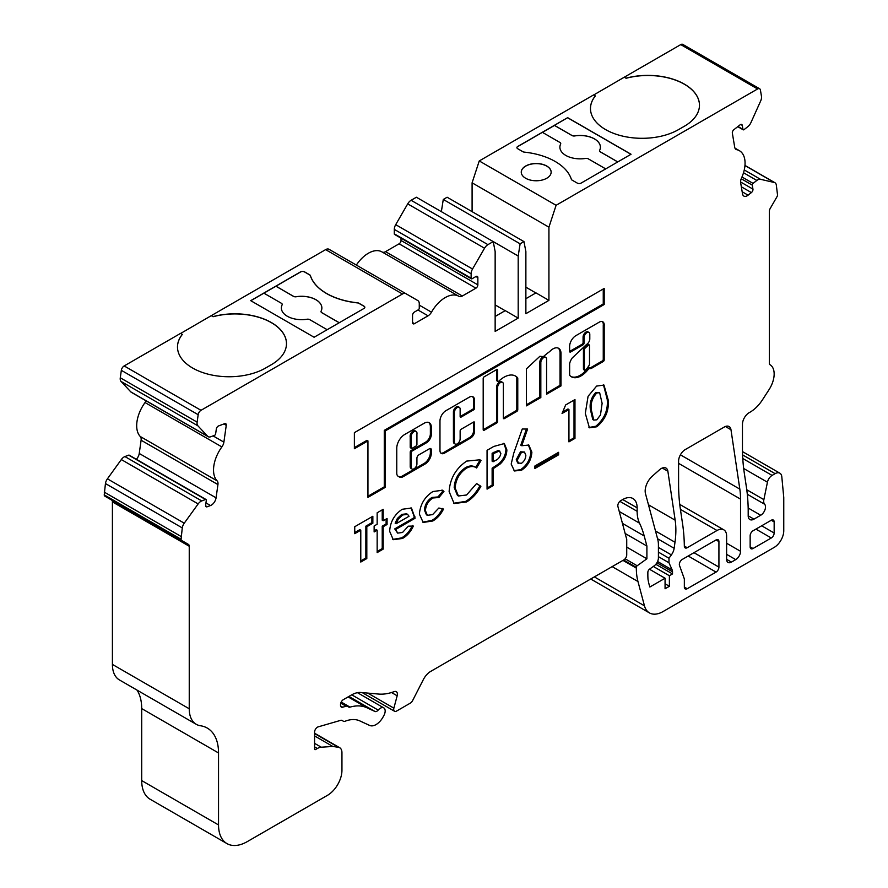 <?xml version="1.0" encoding="UTF-8"?>
<svg xmlns="http://www.w3.org/2000/svg" width="888" height="888" viewBox="0 0 888 888"><rect width="100%" height="100%" fill="white"/><g stroke="black" fill="none" stroke-linecap="round" stroke-linejoin="round"><path stroke-width="1.33" d="M589.221 344.91L588.267 344.355A1.354 0.788 120 0 0 587.579 344.422A1.354 0.788 120 0 0 587.29 344.644L584.104 347.641A1.354 0.788 120 0 0 583.438 349.084L583.438 369.053A1.354 0.788 120 0 0 583.716 369.674L584.681 370.229A1.354 0.788 120 0 0 585.736 369.841A16.45 9.502 120 0 0 589.221 365.123A1.354 0.788 120 0 0 589.51 364.169L589.51 345.532A1.354 0.788 120 0 0 589.221 344.91A1.354 0.788 120 0 0 588.544 344.977A1.354 0.788 120 0 0 588.256 345.199L585.07 348.196A1.354 0.788 120 0 0 584.393 349.639L584.393 369.608A1.354 0.788 120 0 0 584.681 370.229M575.89 335.653A8.869 5.117 120 0 0 569.63 347.03L569.63 351.437A1.354 0.788 120 0 0 569.918 352.059A1.354 0.788 120 0 0 570.596 351.992L583.083 344.788A1.354 0.788 120 0 0 584.038 343.123L584.038 337.64A4.074 2.353 -60 0 1 586.924 332.645A4.074 2.353 -60 0 1 588.955 332.445A4.074 2.353 -60 0 1 589.799 334.31L589.799 338.772A4.573 2.642 -60 0 1 586.568 344.455L572.249 357.942A9.824 5.672 120 0 0 569.685 363.381A1.354 0.788 120 0 0 569.63 363.769L569.63 374.914A1.354 0.788 120 0 0 569.796 375.435A19.17 11.067 120 0 0 571.484 376.834A19.17 11.067 120 0 0 588.011 369.674A1.354 0.788 -60 0 1 588.5 369.23L590.209 367.954A1.354 0.788 120 0 0 590.498 368.576A1.354 0.788 120 0 0 591.175 368.498L603.252 361.527A1.354 0.788 120 0 0 604.206 359.873L604.206 325.996A7.115 4.107 120 0 0 602.797 321.8A7.115 4.107 120 0 0 599.633 321.933L576.012 335.575A8.869 5.117 120 0 0 575.89 335.653M570.596 351.992L569.63 351.437L582.117 344.233A1.354 0.788 120 0 0 583.083 342.568L583.083 337.085A4.074 2.353 -60 0 1 585.958 332.09A4.074 2.353 -60 0 1 588 331.89L588.955 332.445M552.969 348.895A11.355 6.549 120 0 0 549.761 351.515A69.186 39.949 120 0 0 543.423 356.588L539.893 356.288L526.418 368.853L526.418 405.872L540.825 397.558L540.825 362.593A4.074 2.353 -60 0 1 543.7 357.598A4.074 2.353 -60 0 1 545.743 357.398A4.074 2.353 -60 0 1 546.586 359.263L546.586 394.228L560.994 385.914L560.994 353.058A11.355 6.549 120 0 0 558.652 348.329A11.355 6.549 120 0 0 552.969 348.895M526.418 404.762L539.86 397.003L539.86 362.038A4.074 2.353 -60 0 1 542.746 357.043A4.074 2.353 -60 0 1 544.777 356.843L545.743 357.398M503.973 377.234A23.166 13.376 120 0 0 498.856 381.119A1.354 0.788 -60 0 1 497.879 381.418A1.354 0.788 -60 0 1 497.602 380.797L497.602 370.174A1.354 0.788 120 0 0 497.324 369.552A1.354 0.788 120 0 0 496.636 369.619L484.149 376.823A1.354 0.788 120 0 0 483.194 378.488L483.194 429.714A1.354 0.788 120 0 0 483.472 430.336A1.354 0.788 120 0 0 484.149 430.269L496.636 423.065A1.354 0.788 120 0 0 497.602 421.4L497.602 387.545A4.074 2.353 -60 0 1 500.477 382.55A4.074 2.353 -60 0 1 502.519 382.351A4.074 2.353 -60 0 1 503.363 384.215L503.363 418.07A1.354 0.788 120 0 0 503.64 418.692A1.354 0.788 120 0 0 504.329 418.625L516.805 411.41A1.354 0.788 120 0 0 517.771 409.757L517.771 378.321A1.354 0.788 120 0 0 517.604 377.8A23.166 13.376 120 0 0 515.551 376.079A23.166 13.376 120 0 0 503.973 377.234M484.149 430.269L483.194 429.714L495.682 422.51A1.354 0.788 120 0 0 496.636 420.845L496.636 386.99A4.074 2.353 -60 0 1 499.522 381.995A4.074 2.353 -60 0 1 501.554 381.796L502.519 382.351M455.222 444.044L454.268 443.489A4.074 2.353 -60 0 1 453.424 441.625L453.424 411.943A4.074 2.353 -60 0 1 456.299 406.948A4.074 2.353 -60 0 1 458.341 406.748L459.296 407.303A4.074 2.353 -60 0 1 460.139 409.168L460.139 416.539A1.354 0.788 120 0 0 460.428 417.16A1.354 0.788 120 0 0 461.105 417.094L473.593 409.89A1.354 0.788 120 0 0 474.547 408.225L474.547 400.255A7.481 4.318 120 0 0 473.004 396.825A7.481 4.318 120 0 0 469.264 397.202L445.943 410.667A8.436 4.873 120 0 0 439.971 420.99L439.971 450.505A6.438 3.719 120 0 0 441.303 453.446A6.438 3.719 120 0 0 444.522 453.124L470.673 438.028A5.483 3.164 120 0 0 474.547 431.324L474.547 422.61A1.354 0.788 120 0 0 474.27 421.978A1.354 0.788 120 0 0 473.593 422.055L461.105 429.259A1.354 0.788 120 0 0 460.139 430.924L460.139 438.861A4.074 2.353 -60 0 1 458.363 442.957A4.074 2.353 -60 0 1 455.222 444.044A4.074 2.353 -60 0 1 454.379 442.18L454.379 412.498A4.074 2.353 -60 0 1 457.265 407.503A4.074 2.353 -60 0 1 459.296 407.303M416.128 431.413L415.173 430.858A4.174 2.409 120 0 0 413.075 431.069A4.174 2.409 120 0 0 410.201 436.896L410.201 447.186A1.354 0.788 120 0 0 410.478 447.807L411.444 448.362A1.354 0.788 120 0 0 412.121 448.296L415.961 446.076A1.354 0.788 120 0 0 416.927 444.411L416.927 434.121A4.174 2.409 120 0 0 416.128 431.413A4.174 2.409 120 0 0 414.041 431.624A4.174 2.409 120 0 0 411.155 437.451L411.155 447.741A1.354 0.788 120 0 0 411.444 448.362M250.805 300.71L263.88 293.162L281.385 303.263A2.775 1.598 180 0 1 282.206 304.395A2.775 1.598 180 0 1 282.118 304.806A20.258 11.688 0 0 0 281.363 307.97A20.258 11.688 0 0 0 287.29 316.239A20.258 11.688 0 0 0 307.082 319.225A2.775 1.598 180 0 1 309.757 319.647L327.173 329.703M605.705 168.887L588.289 158.841A2.775 1.598 0 0 0 585.614 158.419A20.258 11.688 180 0 1 565.823 155.433A20.258 11.688 180 0 1 559.895 147.164A20.258 11.688 180 0 1 560.639 144A2.775 1.598 0 0 0 560.739 143.59A2.775 1.598 0 0 0 559.917 142.457L542.413 132.345L517.715 146.609A2.72 1.565 0 0 0 516.916 147.663M617.782 161.916L600.377 151.87A2.775 1.598 180 0 1 600.366 151.859A2.775 1.598 180 0 1 599.555 150.727A2.775 1.598 0 0 0 599.555 150.782A2.775 1.598 0 0 0 600.366 151.915A2.775 1.598 0 0 0 600.377 151.926L617.737 161.949M599.555 150.782L599.555 150.727A2.775 1.598 180 0 1 599.644 150.316A20.258 11.688 0 0 0 600.399 147.164A20.258 11.688 0 0 0 574.669 135.897A2.775 1.598 180 0 1 572.005 135.487A2.775 1.598 180 0 1 571.994 135.487L554.489 125.375L567.654 117.66L517.715 146.498A2.72 1.565 0 0 0 516.916 147.608A2.72 1.565 0 0 0 517.715 148.718L522.866 151.693A2.72 1.565 0 0 0 524.309 152.126A58.486 33.766 180 0 1 571.35 179.287A2.72 1.565 0 0 0 572.105 180.12L577.267 183.095A2.72 1.565 0 0 0 581.107 183.095L631.046 154.257L567.654 117.66M542.457 132.379L554.489 125.43L571.994 135.542A2.775 1.598 0 0 0 572.005 135.542A2.775 1.598 0 0 0 574.669 135.953L574.669 135.897M546.764 178.244A14.941 8.625 0 0 0 551.148 172.139A14.941 8.625 0 0 0 541.924 164.169A14.941 8.625 0 0 0 525.641 166.045A14.941 8.625 0 0 0 521.267 172.139A14.941 8.625 0 0 0 530.48 180.109A14.941 8.625 0 0 0 546.764 178.244M551.148 172.194A14.941 8.625 0 0 0 541.88 164.269A14.941 8.625 0 0 0 525.641 166.156A14.941 8.625 0 0 0 521.267 172.194M743.889 129.737A1.354 0.788 120 0 0 744.055 129.626L747.84 126.662A6.793 3.918 120 0 0 750.937 122.6L760.683 100.921A6.793 3.918 120 0 0 761.471 96.315L760.428 90.077A4.074 2.353 120 0 0 759.629 88.756A4.074 2.353 120 0 0 757.586 88.967L556.099 205.294L548.928 227.173L548.928 300.377L525.874 313.686L525.874 251.57L523.953 241.592L520.113 243.812L518.192 256.01L518.192 318.115L495.149 331.424L495.149 251.57L493.229 241.592L487.934 244.644A6.793 3.918 120 0 0 484.537 248.229L472.538 269.02A6.793 3.918 120 0 0 471.128 273.748L471.128 278.188A1.354 0.788 120 0 0 471.417 278.81A1.354 0.788 120 0 0 472.094 278.743L475.935 276.523A2.72 1.565 -60 0 1 477.289 276.39A2.72 1.565 -60 0 1 477.855 277.633L477.855 284.848A2.72 1.565 -60 0 1 475.935 288.178L462.348 296.015A6.793 3.918 -60 0 1 458.952 296.359A6.793 3.918 -60 0 1 458.918 296.337A27.162 15.684 120 0 0 458.785 296.259A27.162 15.684 120 0 0 431.479 312.176A6.793 3.918 -60 0 1 428.049 315.817L414.463 323.665A2.72 1.565 -60 0 1 413.109 323.798A2.72 1.565 -60 0 1 412.543 322.555L412.543 315.34A2.72 1.565 -60 0 1 414.463 312.021L418.304 309.801A1.354 0.788 120 0 0 419.269 308.136L419.269 303.696A6.793 3.918 120 0 0 417.86 300.588L405.86 293.662A6.793 3.918 120 0 0 402.464 293.995L200.999 410.312A4.074 2.353 120 0 0 198.168 414.696L197.125 422.144A6.793 3.918 120 0 0 197.913 425.829L207.648 436.263A6.793 3.918 120 0 0 208.192 436.685A6.793 3.918 120 0 0 210.756 436.752L214.541 435.331A1.354 0.788 120 0 0 214.707 435.253A1.354 0.788 120 0 0 215.651 433.788L216.317 429.037A2.72 1.565 -60 0 1 218.548 425.951L224.686 423.654A2.72 1.565 -60 0 1 225.719 423.687A2.72 1.565 -60 0 1 226.251 425.33L223.887 442.135A6.793 3.918 -60 0 1 221.878 446.919A27.162 15.684 120 0 0 217.116 480.863A6.793 3.918 -60 0 1 217.937 484.582L216.073 497.824A6.793 3.918 -60 0 1 211.344 505.139A6.793 3.918 -60 0 1 210.512 505.538L207.204 506.771A2.72 1.565 -60 0 1 206.171 506.748A2.72 1.565 -60 0 1 205.639 505.106L206.316 500.344A1.354 0.788 120 0 0 206.049 499.522A1.354 0.788 120 0 0 205.528 499.511L201.743 500.932A6.793 3.918 120 0 0 198.157 503.918L184.249 523.187A6.793 3.918 120 0 0 182.273 527.905L181.074 539.249A2.72 1.565 120 0 0 181.64 540.492L188.4 544.388A4.074 2.353 -60 0 1 189.244 546.253L189.244 708.779A33.955 19.603 120 0 0 196.27 724.319A33.955 19.603 120 0 0 200.51 725.762A54.335 31.369 -60 0 1 207.281 728.082A54.335 31.369 -60 0 1 218.537 752.957L218.537 824.941A40.748 23.521 120 0 0 226.973 843.6A40.748 23.521 120 0 0 247.352 841.58L327.55 795.282A20.38 11.766 120 0 0 341.947 770.329L341.947 752.702A10.867 6.272 120 0 0 339.704 747.718A10.867 6.272 120 0 0 338.339 747.263L332.822 746.464L321.245 747.197A13.586 7.837 120 0 0 317.338 748.495L315.54 749.528A1.354 0.788 -60 0 1 314.863 749.594A1.354 0.788 -60 0 1 314.574 748.973L314.574 732.167A4.074 2.353 -60 0 1 318.159 726.872L340.692 720.346A4.074 2.353 -60 0 1 342.035 720.446L343.434 721.256A4.074 2.353 120 0 0 345.021 721.278A40.748 23.521 -60 0 1 359.795 720.89L369.63 725.429A13.586 7.837 120 0 0 376.057 724.575A13.586 7.837 120 0 0 383.194 716.783L383.938 715.406A6.793 3.918 120 0 0 383.76 707.869A6.793 3.918 120 0 0 378.177 710.089A4.074 2.353 -60 0 1 376.867 711.21A4.074 2.353 -60 0 1 374.936 711.466L366.866 707.736A55.689 32.157 120 0 0 350.016 707.125A4.074 2.353 -60 0 1 348.673 707.026L347.441 706.315A4.074 2.353 120 0 0 346.098 706.215L342.69 707.192A4.074 2.353 -60 0 1 341.358 707.092A4.074 2.353 -60 0 1 340.515 705.227L340.515 704.617A4.074 2.353 -60 0 1 343.39 699.622L351.304 695.06A27.162 15.684 -60 0 1 360.916 692.485L378.588 694.061A67.91 39.205 120 0 0 394.228 691.608A5.428 3.141 -60 0 1 396.27 691.663A5.428 3.141 -60 0 1 397.169 695.792L393.872 708.158A4.074 2.353 120 0 0 394.538 711.266A4.074 2.353 120 0 0 396.581 711.066L410.378 703.096A4.074 2.353 120 0 0 412.587 700.632L423.343 679.609A13.586 7.837 -60 0 1 430.702 671.395L623.842 559.884A4.074 2.353 120 0 0 626.728 554.9L626.728 539.371L617.915 506.504A4.074 2.353 -60 0 1 620.701 500.71L622.732 499.533A20.38 11.766 -60 0 1 632.922 498.523A20.38 11.766 -60 0 1 637.14 507.847L637.14 511.31A40.748 23.521 120 0 0 639.527 523.176A135.831 78.422 -60 0 1 644.2 535.941L646.897 546.031L646.897 558.785L637.173 565.767A1.354 0.788 120 0 0 636.33 567.354L636.33 568.12A67.91 39.205 120 0 0 637.961 581.518L644.477 605.838A27.162 15.684 120 0 0 649.45 612.909A27.162 15.684 120 0 0 663.036 611.566L774.158 547.419A13.586 7.837 120 0 0 783.76 530.78L783.76 497.502L781.806 476.767A9.513 5.495 120 0 0 779.875 473.193A9.513 5.495 120 0 0 775.113 473.659L772.083 475.413A6.793 3.918 120 0 0 767.443 482.206L763.869 499.633A7.47 4.318 120 0 0 764.646 504.262A6.793 3.918 -60 0 1 764.968 509.812A6.793 3.918 -60 0 1 760.705 515.251L753.956 519.147A8.147 4.706 -60 0 1 749.883 519.558A8.147 4.706 -60 0 1 748.196 515.817L748.196 509.235A203.741 117.627 120 0 0 746.453 487.479L744.233 472.605A203.741 117.627 -60 0 1 742.457 447.608L742.457 424.309A9.513 5.495 -60 0 1 749.183 412.665L750.149 412.11A27.162 15.684 120 0 0 762.492 399.789L769.008 389.71A20.38 11.766 120 0 0 769.94 364.668A20.38 11.766 120 0 0 769.918 364.668A2.72 1.565 -60 0 1 769.918 364.657A2.72 1.565 -60 0 1 769.352 363.414L769.352 211.333A4.074 2.353 -60 0 1 770.196 208.491L776.956 196.792A2.72 1.565 120 0 0 777.522 194.894L776.312 184.948A6.793 3.918 120 0 0 774.98 182.75A6.793 3.918 120 0 0 774.336 182.506L760.439 179.287A6.793 3.918 120 0 0 756.842 180.442L753.057 183.394A1.354 0.788 120 0 0 752.28 185.137L752.946 189.122A2.72 1.565 -60 0 1 751.392 192.585L748.085 195.171A6.793 3.918 -60 0 1 747.252 195.737A6.793 3.918 -60 0 1 743.855 196.07A6.793 3.918 -60 0 1 742.523 193.884L740.659 182.784A6.793 3.918 -60 0 1 741.48 178.122A27.162 15.684 120 0 0 739.438 150.716A27.162 15.684 120 0 0 736.718 149.672A6.793 3.918 -60 0 1 736.041 149.417A6.793 3.918 -60 0 1 734.709 147.219L732.345 133.133A2.72 1.565 -60 0 1 733.899 129.67L740.048 124.864A2.72 1.565 -60 0 1 741.746 124.509A2.72 1.565 -60 0 1 742.279 125.375L742.945 129.359A1.354 0.788 120 0 0 743.212 129.803A1.354 0.788 120 0 0 743.889 129.737M493.084 485.658L487.057 489.144L487.057 450.327L493.784 446.442L504.34 443.545L506.882 449.905C506.704 455.333 504.384 460.095 499.933 464.191L493.084 468.742L493.084 485.658L492.13 485.103L487.057 488.034M374.137 525.974L377.156 524.231L377.156 512.787L383.194 509.301L383.194 520.745L387.068 518.503L387.068 524.475L383.194 526.717L383.194 549.106L377.156 552.591L377.156 530.203L374.137 531.945L374.137 525.974M360.783 530.203L354.745 533.677L354.745 526.717L372.849 516.261L372.849 523.232L366.811 526.717L366.811 558.563L360.783 562.049L360.783 530.203L359.818 529.648L354.745 532.578M585.314 413.386L588.078 396.292L596.636 386.069L603.973 385.07L608.158 399.833C609.212 410.478 605.438 419.458 596.814 426.773L589.399 427.794L585.314 413.386M687.234 588.722L716.05 572.094A4.074 2.353 120 0 0 718.925 567.099L718.925 541.591A4.074 2.353 120 0 0 718.081 539.726A4.074 2.353 120 0 0 716.05 539.926L682.217 559.462A4.074 2.353 120 0 0 679.498 565.445L684.348 578.92L684.348 587.057A4.074 2.353 120 0 0 685.192 588.922A4.074 2.353 120 0 0 687.234 588.722L684.348 587.057M658.419 544.821A27.162 15.684 120 0 0 657.764 539.46L645.498 493.695A13.586 7.837 -60 0 1 652.292 476.19L659.495 469.808A9.513 5.495 -60 0 1 665.989 468.065A9.513 5.495 -60 0 1 667.876 471.251L675.158 520.19A81.496 47.053 -60 0 1 674.991 542.246L674.147 548.296A9.513 5.495 -60 0 1 671.384 554.911L668.986 558.23L668.986 562.77L672.16 569.918A6.793 3.918 -60 0 1 672.516 571.805L672.516 573.937L669.385 575.735L669.385 586.269L665.068 588.766L665.068 578.232L649.861 587.012A80.142 46.265 -60 0 1 647.996 579.254A81.041 46.787 -60 0 1 647.851 574.747L647.851 572.349A2.72 1.565 -60 0 1 649.539 569.175L654.201 565.823A6.793 3.918 120 0 0 658.419 557.886L658.419 544.821M740.537 499.123L740.537 551.293A6.793 3.918 -60 0 1 735.741 559.618L731.412 562.104A6.793 3.918 -60 0 1 728.016 562.448A6.793 3.918 -60 0 1 726.617 559.34L726.617 536.041A13.586 7.837 120 0 0 723.798 529.825A13.586 7.837 120 0 0 717.005 530.502L687.212 547.707A4.074 2.353 -60 0 1 685.181 547.907A4.074 2.353 -60 0 1 684.337 546.098A203.741 117.627 120 0 0 682.583 523.909L680.363 509.035A203.741 117.627 -60 0 1 678.587 484.038L678.587 461.183A9.513 5.495 -60 0 1 685.314 449.539L724.342 427.006A9.513 5.495 -60 0 1 729.092 426.54A9.513 5.495 -60 0 1 730.979 429.725L739.826 489.122A81.496 47.053 -60 0 1 740.537 499.123L678.587 463.358M771.272 537.984L753.024 548.518A4.074 2.353 -60 0 1 750.993 548.729A4.074 2.353 -60 0 1 750.149 546.864L750.149 535.764A4.074 2.353 -60 0 1 753.024 530.78L771.272 520.246A4.074 2.353 -60 0 1 773.315 520.035A4.074 2.353 -60 0 1 774.158 521.911L774.158 533A4.074 2.353 -60 0 1 771.272 537.984L755.91 529.115M416.927 463.802A4.074 2.353 -60 0 1 415.14 467.909A4.074 2.353 -60 0 1 411.999 468.997A4.074 2.353 -60 0 1 411.155 467.132L411.155 452.714A1.354 0.788 -60 0 1 412.121 451.049L426.529 442.735A6.793 3.918 120 0 0 431.324 434.421L431.324 427.328A10.068 5.816 120 0 0 429.248 422.721A10.068 5.816 120 0 0 424.209 423.221L404.695 434.487A11.233 6.482 120 0 0 396.758 448.24L396.758 473.149A6.793 3.918 120 0 0 398.157 476.268L399.6 477.1A6.793 3.918 120 0 0 402.997 476.756L425.086 464.013A8.836 5.106 120 0 0 431.324 453.191L431.324 449.883A2.72 1.565 120 0 0 430.769 448.64A2.72 1.565 120 0 0 429.404 448.773L418.847 454.867A2.72 1.565 120 0 0 416.927 458.197L416.927 463.802M354.379 432.656L354.379 448.729L367.943 440.903L367.943 497.369L385.226 487.39L385.226 430.924L604.206 304.495L604.206 288.422L354.379 432.656M402.197 509.279L411.477 508.036L415.062 518.27L395.693 529.448L397.658 533.111L402.541 532.467L408.302 526.184L413.353 526.051C410.667 531.812 407.037 535.964 402.464 538.472L393.262 539.693L389.654 531.346C390.198 521.944 394.372 514.585 402.197 509.279M438.961 497.502L432.956 497.979C428.316 500.932 425.807 505.161 425.43 510.678L427.383 515.34L432.623 514.596L438.839 508.025L443.523 509.035C440.759 514.552 437.162 518.537 432.745 521.001L423.165 522.433L419.391 514.13C420.257 504.34 424.764 496.803 432.922 491.53L442.49 490.265L443.956 491.441L438.961 497.502L437.928 496.914L438.839 497.435M476.601 467.987C473.892 465.967 470.507 466.045 466.444 468.198C459.451 473.015 455.688 479.642 455.167 488.067L458.408 495.981L466.555 495.005L476.601 483.56L480.885 486.291C477.023 493.406 472.261 498.623 466.577 501.953L454.123 503.529L449.128 491.575C449.994 478.61 455.844 468.453 466.677 461.094L479.909 459.795L481.019 460.55L476.601 467.987L474.98 467.033M511.188 464.069L513.719 453.313L522.255 429.004L527.594 429.048L521.744 445.732L528.815 445.055L531.879 452.181C531.335 459.818 527.905 465.823 521.589 470.207L514.43 470.973L511.188 464.069M558.596 454.811L534.887 468.498L534.887 466L558.596 452.314L558.596 454.811L557.631 454.256L534.887 467.388M568.942 409.523L562.049 413.497L565.645 404.95L574.969 399.567L574.969 438.383L568.942 441.869L568.942 409.523L567.976 408.968L562.659 412.032M137.052 690.131A54.335 31.369 -60 0 1 141.703 708.591L141.703 780.585A40.748 23.521 120 0 0 150.139 799.244L226.973 843.6M111.555 500.033L188.4 544.388L111.555 500.033A4.074 2.353 -60 0 1 112.41 501.898L112.41 664.413A33.955 19.603 120 0 0 119.436 679.953L196.27 724.319M206.049 499.522L129.204 455.167A1.354 0.788 120 0 0 128.693 455.156L124.908 456.565A6.793 3.918 120 0 0 121.323 459.562L107.415 478.832A6.793 3.918 120 0 0 105.439 483.549L104.24 494.882A2.72 1.565 120 0 0 104.806 496.126L181.64 540.492M146.076 400.832A6.793 3.918 -60 0 1 145.044 402.553A27.162 15.684 120 0 0 140.271 436.508A6.793 3.918 -60 0 1 141.103 440.215L139.238 453.468A6.793 3.918 -60 0 1 136.352 459.285M180.697 333.422L211.333 315.617L213.053 316.616A51.615 29.804 180 0 1 286.48 343.623A51.615 29.804 180 0 1 271.362 364.691L265.601 368.021A51.615 29.804 180 0 1 209.346 374.481A51.615 29.804 180 0 1 177.489 346.953A51.615 29.804 180 0 1 182.318 334.365L180.597 333.366L124.165 365.945A4.074 2.353 120 0 0 121.334 370.329L120.28 377.777A6.793 3.918 120 0 0 121.079 381.463L130.814 391.897A6.793 3.918 120 0 0 131.357 392.329L208.192 436.685M329.026 249.295L405.86 293.662L329.026 249.295A6.793 3.918 120 0 0 325.63 249.628L211.333 315.617M458.652 296.181L382.084 251.97A27.162 15.684 120 0 0 381.951 251.892A27.162 15.684 120 0 0 356.343 265.068M401.021 238.173L401.021 240.482A2.72 1.565 -60 0 1 399.101 243.812L385.514 251.659A6.793 3.918 -60 0 1 382.195 252.037M518.192 256.01L416.383 197.236L411.1 200.288A6.793 3.918 120 0 0 407.703 203.874L395.704 224.664A6.793 3.918 120 0 0 394.294 229.393L394.294 233.833A1.354 0.788 120 0 0 394.583 234.454L471.417 278.81M523.953 241.592L447.119 197.236L443.279 199.456L441.358 211.655M593.684 94.983L624.32 77.178L626.051 78.177A51.615 29.804 180 0 1 699.466 105.184A51.615 29.804 180 0 1 684.348 126.251L678.587 129.581A51.615 29.804 180 0 1 622.344 136.042A51.615 29.804 180 0 1 590.476 108.514A51.615 29.804 180 0 1 595.315 95.915L593.595 94.927L479.254 160.939L472.094 182.817L472.094 211.655M759.629 88.756L682.794 44.4A4.074 2.353 120 0 0 680.752 44.6L624.32 77.178M518.192 318.115L505.228 310.634L495.149 316.45M548.928 300.377L535.964 292.885L525.874 298.712M314.097 337.251L364.047 308.414A2.72 1.565 0 0 0 364.835 307.304A2.72 1.565 0 0 0 364.047 306.194L358.885 303.219A2.72 1.565 0 0 0 357.453 302.786A58.486 33.766 180 0 1 310.4 275.624A2.72 1.565 0 0 0 309.646 274.792L304.495 271.817A2.72 1.565 0 0 0 300.655 271.817L250.705 300.655L314.097 337.251M556.099 205.294L479.254 160.939M548.928 227.173L472.094 182.817M535.864 292.94L525.874 287.179M520.113 243.812L443.279 199.456M495.149 304.917L505.128 310.689M181.074 536.463L104.24 492.107M332.822 746.464L314.574 735.93M343.434 721.256L342.035 720.446L343.434 721.256M347.441 706.315L340.959 702.575L347.441 706.315M646.897 546.031L625.141 533.466M646.897 558.785L626.728 547.13M590.476 108.569A51.615 29.804 180 0 1 595.315 96.026L595.315 95.915M624.32 77.289L626.051 78.177M626.051 78.288A51.615 29.804 180 0 1 699.466 105.239M567.654 117.771L630.957 154.312M364.835 307.359A2.72 1.565 0 0 0 364.047 306.305L358.885 303.33A2.72 1.565 0 0 0 357.453 302.897A58.486 33.766 180 0 1 310.4 275.735A2.72 1.565 0 0 0 309.646 274.903L304.495 271.928A2.72 1.565 0 0 0 300.655 271.928L275.957 286.18L293.473 296.292A2.775 1.598 0 0 0 296.137 296.714A20.258 11.688 180 0 1 321.867 307.97A20.258 11.688 180 0 1 321.112 311.133A2.775 1.598 0 0 0 321.023 311.533A2.775 1.598 0 0 0 321.833 312.676L339.249 322.721M263.925 293.184L275.957 286.18M177.489 347.008A51.615 29.804 180 0 1 182.318 334.465L182.318 334.365M211.333 315.728L213.053 316.616M213.053 316.727A51.615 29.804 180 0 1 286.48 343.678M574.669 135.953A20.258 11.688 180 0 1 600.399 147.186M559.895 147.186A20.258 11.688 180 0 1 560.639 144.056L560.639 144M281.363 307.992A20.258 11.688 180 0 1 282.118 304.861L282.118 304.806M321.023 311.533L321.023 311.588A2.775 1.598 0 0 0 321.023 311.588A2.775 1.598 0 0 0 321.833 312.731L339.205 322.755M275.957 286.236L293.473 296.348A2.775 1.598 0 0 0 296.137 296.77L296.137 296.714M296.137 296.77A20.258 11.688 180 0 1 321.867 307.992M665.068 578.232L649.472 569.23M669.385 586.269L665.068 583.782M669.385 575.735L653.324 566.455M672.516 573.937L655.832 564.302M668.986 562.77L658.419 556.665M668.986 558.23L658.419 552.125M603.474 384.837L607.192 399.278L608.158 399.833M607.192 399.278C608.258 409.923 604.473 418.903 595.848 426.218L596.814 426.773M595.848 426.218L588.944 427.494M599.644 392.696L595.826 392.396C591.23 397.524 589.421 403.208 590.387 409.424L592.784 419.525L593.739 420.08L596.78 419.824L600.466 415.029L602.12 403.319L599.644 392.696L596.78 392.951C592.185 398.079 590.376 403.763 591.353 409.979L593.739 420.08M595.826 392.396L596.78 392.951M590.387 409.424L591.353 409.979M411.999 468.997L411.044 468.442A4.074 2.353 -60 0 1 410.201 466.577L410.201 452.159A1.354 0.788 -60 0 1 411.155 450.494L425.563 442.18A6.793 3.918 120 0 0 430.369 433.866L430.369 426.773A10.068 5.816 120 0 0 428.738 422.488M398.656 476.545A6.793 3.918 120 0 0 402.042 476.201L424.12 463.458A8.836 5.106 120 0 0 430.369 452.636L430.369 449.328A2.72 1.565 120 0 0 430.203 448.507M410.201 436.896L411.155 437.451M440.859 453.113A6.438 3.719 120 0 0 443.567 452.569L469.708 437.473A5.483 3.164 120 0 0 473.593 430.769L473.593 422.055L474.547 422.61M461.105 417.094L460.139 416.539L472.627 409.335A1.354 0.788 120 0 0 473.593 407.67L473.593 399.7A7.481 4.318 120 0 0 472.494 396.603M367.943 496.259L384.271 486.835L384.271 430.369L603.252 303.94L603.252 288.977M603.252 303.94L604.206 304.495M384.271 430.369L385.226 430.924M384.271 486.835L385.226 487.39M354.379 447.619L366.977 440.348L367.943 440.903M371.883 516.816L371.883 522.677L372.849 523.232M371.883 522.677L365.856 526.162L366.811 526.717M365.856 526.162L365.856 558.008L366.811 558.563M365.856 558.008L360.783 560.939M497.879 381.418L496.925 380.863A1.354 0.788 -60 0 1 496.636 380.242L496.636 369.619L497.602 370.174M504.329 418.625L503.363 418.07L515.85 410.855A1.354 0.788 120 0 0 516.805 409.202L516.805 377.766A1.354 0.788 120 0 0 516.649 377.245A23.166 13.376 120 0 0 515.062 375.824M539.86 397.003L540.825 397.558M546.586 393.118L560.028 385.359L560.028 352.503L560.994 353.058M560.028 352.503A11.355 6.549 120 0 0 558.152 348.085M560.028 385.359L560.994 385.914M571.017 376.534A19.17 11.067 120 0 0 587.057 369.119A1.354 0.788 -60 0 1 587.545 368.675L589.255 367.399L590.209 367.954L602.286 360.972A1.354 0.788 120 0 0 603.252 359.318L603.252 325.441L604.206 325.996M603.252 325.441A7.115 4.107 120 0 0 602.286 321.578M589.255 367.688L590.209 368.243M382.229 509.856L382.229 520.19L383.194 520.745M386.114 519.058L386.114 523.92L387.068 524.475M386.114 523.92L382.229 526.162L383.194 526.717M382.229 526.162L382.229 548.551L383.194 549.106M382.229 548.551L377.156 551.481M374.137 530.835L376.201 529.648L377.156 530.203M410.989 507.781L414.119 516.383L415.085 516.938M414.119 516.383L414.097 517.715L415.062 518.27M414.097 517.715L394.727 528.893L395.693 529.448M394.727 528.893L397.658 533.111M412.398 525.496C409.712 531.268 406.082 535.409 401.509 537.917L402.464 538.472M401.509 537.917L392.785 539.393M407.614 514.363L406.649 513.808L401.72 514.407L397.347 518.492L395.16 523.176L396.115 523.731L409.046 516.261L407.614 514.363L402.686 514.962L398.312 519.047L396.115 523.731M397.347 518.492L398.312 519.047M401.72 514.407L402.686 514.962M441.991 490.01L443.956 491.441M443.001 490.886L437.995 496.947L431.99 497.435L432.956 497.979M431.99 497.435C427.361 500.377 424.853 504.606 424.464 510.123L425.43 510.678M424.464 510.123L426.418 514.785L427.383 515.34M442.568 508.48C439.793 513.997 436.197 517.981 431.79 520.446L432.745 521.001M431.79 520.446L422.688 522.133M479.42 459.529L481.019 460.55M480.064 459.995L475.646 467.41C472.927 465.412 469.541 465.49 465.479 467.643L466.444 468.198M465.479 467.643C458.486 472.46 454.734 479.087 454.201 487.512L455.167 488.067M454.201 487.512L457.442 495.426L458.408 495.981M476.567 483.605L480.885 486.291M479.931 485.736C476.068 492.851 471.295 498.068 465.623 501.409L466.577 501.953M465.623 501.409L453.657 503.241M503.84 443.301L505.916 449.35L506.882 449.905M505.916 449.35C505.738 454.778 503.429 459.54 498.978 463.636L499.933 464.191M498.978 463.636L492.13 468.187L493.084 468.742M492.13 468.187L492.13 485.103M498.301 450.46L499.977 451.215L498.301 450.46L492.13 453.257L492.13 461.216L493.084 461.771L495.227 460.539C498.312 459.307 500.188 456.92 500.843 453.38L499.267 451.015L493.084 453.812L493.084 461.771M492.13 453.257L493.084 453.812M494.028 452.159L494.982 452.714M526.451 429.037L520.779 445.177L521.744 445.732M528.316 444.799L530.913 451.626L531.879 452.181M530.913 451.626C530.38 459.263 526.95 465.279 520.623 469.652L521.589 470.207M520.623 469.652L513.963 470.673M524.475 452.025L520.49 451.814L516.261 459.684L517.715 462.981L521.467 463.303C524.242 461.294 525.696 458.619 525.84 455.267L524.475 452.025L521.456 452.369L517.227 460.239L518.67 463.536M520.49 451.814L521.456 452.369M516.261 459.684L517.227 460.239M557.631 452.869L557.631 454.256M574.014 400.122L574.014 437.828L574.969 438.383M574.014 437.828L568.942 440.759M374.936 711.466L348.906 696.447M210.512 505.538L205.949 502.897M763.869 499.633L746.775 489.754M767.443 482.206L743.678 468.487M200.999 410.312L124.165 365.945M402.464 293.995L325.63 249.628M757.586 88.967L680.752 44.6M487.934 244.644L411.1 200.288M484.537 248.229L407.703 203.874M472.538 269.02L395.704 224.664M471.128 273.748L394.294 229.393M471.128 278.188L394.294 233.833M477.855 277.633L475.935 276.523M477.855 284.848L401.021 240.482M475.935 288.178L399.101 243.812M462.348 296.015L385.514 251.659M431.479 312.176L419.269 305.128M428.049 315.817L417.971 310.001M414.463 323.665L412.543 322.555M198.168 414.696L121.334 370.329M197.125 422.144L120.28 377.777M197.913 425.829L121.079 381.463M207.648 436.263L130.814 391.897M226.251 425.33L223.876 423.965M223.887 442.135L213.065 435.886M221.878 446.919L145.044 402.553M217.116 480.863L140.271 436.508M217.937 484.582L141.103 440.215M216.073 497.824L139.238 453.468M207.204 506.771L205.639 505.871M205.528 499.511L128.693 455.156M201.743 500.932L124.908 456.565M198.157 503.918L121.323 459.562M184.249 523.187L107.415 478.832M182.273 527.905L105.439 483.549M181.074 539.249L104.24 494.882M189.244 546.253L112.41 501.898M189.244 708.779L112.41 664.413M218.537 752.957L141.703 708.591M218.537 824.941L141.703 780.585M338.339 747.263L314.574 733.544M321.245 747.197L314.574 743.345M317.338 748.495L314.574 746.897M315.54 749.528L314.574 748.973M378.177 710.089L351.737 694.816M366.866 707.736L348.107 696.902M350.016 707.125L341.214 702.042M346.098 706.215L340.759 703.13M342.69 707.192L340.592 705.982M397.169 695.792L391.508 692.529M393.872 708.158L367.776 693.095M637.14 507.847L622.732 499.533M637.14 511.31L619.868 501.332M639.527 523.176L619.247 511.477M644.2 535.941L622.444 523.387M637.173 565.767L625.119 558.807M636.33 567.354L623.62 560.017M636.33 568.12L622.965 560.395M637.961 581.518L612.165 566.633M644.477 605.838L594.372 576.911M775.113 473.659L742.601 454.889M772.083 475.413L742.779 458.508M774.336 182.506L744.965 165.545M760.439 179.287L744.266 169.952M756.842 180.442L743.522 172.749M753.057 183.394L741.98 177.001M752.28 185.137L741.225 178.743M752.946 189.122L740.592 181.984M751.392 192.585L741.325 186.78M748.085 195.171L742.157 191.753M736.718 149.672L735.475 148.951M742.279 125.375L740.714 124.475M742.945 129.359L737.972 126.496M735.741 559.618L726.617 554.345M740.537 551.293L726.617 543.256M739.826 489.122L680.408 454.823M730.979 429.725L725.396 426.495M687.212 547.707L684.337 546.042M717.005 530.502L680.419 509.368M731.412 562.104L726.617 559.34M672.516 571.805L656.909 562.792M672.16 569.918L657.586 561.505M671.384 554.911L658.419 547.43M674.147 548.296L657.575 538.727M674.991 542.246L655.499 530.991M675.158 520.19L648.473 504.784M667.876 471.251L662.282 468.02M753.956 519.147L748.196 515.817M760.705 515.251L748.173 508.014M764.646 504.262L747.308 494.25M716.05 572.094L688.189 556.01M718.925 541.591L716.05 539.926M718.925 567.099L693.961 552.68M753.024 548.518L750.149 546.864M774.158 533L761.671 525.785M774.158 521.911L771.272 520.246M410.201 466.577L411.155 467.132M430.369 449.328L431.324 449.883M430.369 452.636L431.324 453.191M424.12 463.458L425.086 464.013M402.042 476.201L402.997 476.756M430.369 426.773L431.324 427.328M430.369 433.866L431.324 434.421M425.563 442.18L426.529 442.735M411.155 450.494L412.121 451.049M410.201 452.159L411.155 452.714M410.201 447.186L411.155 447.741M453.424 411.943L454.379 412.498M453.424 441.625L454.379 442.18M473.593 430.769L474.547 431.324M469.708 437.473L470.673 438.028M443.567 452.569L444.522 453.124M473.593 399.7L474.547 400.255M473.593 407.67L474.547 408.225M472.627 409.335L473.593 409.89M496.636 386.99L497.602 387.545M496.636 420.845L497.602 421.4M495.682 422.51L496.636 423.065M496.636 380.242L497.602 380.797M516.649 377.245L517.604 377.8M516.805 377.766L517.771 378.321M516.805 409.202L517.771 409.757M515.85 410.855L516.805 411.41M539.86 362.038L540.825 362.593M603.252 359.318L604.206 359.873M602.286 360.972L603.252 361.527M590.209 367.954L591.175 368.498M587.545 368.675L588.5 369.23M587.057 369.119L588.011 369.674M583.083 337.085L584.038 337.64M583.083 342.568L584.038 343.123M582.117 344.233L583.083 344.788M584.104 347.641L585.07 348.196M583.438 349.084L584.393 349.639M587.29 344.644L588.256 345.199M583.438 369.053L584.393 369.608M458.785 296.259L381.951 251.892M339.704 747.718L314.574 733.222M383.76 707.869L357.442 692.673M394.538 711.266L362.204 692.596M649.45 612.909L590.731 579.009M779.875 473.193L742.501 451.615M774.98 182.75L744.965 165.423M739.438 150.716L734.953 148.118M743.212 129.803L737.762 126.651M723.798 529.825L679.742 504.395"/></g></svg>
